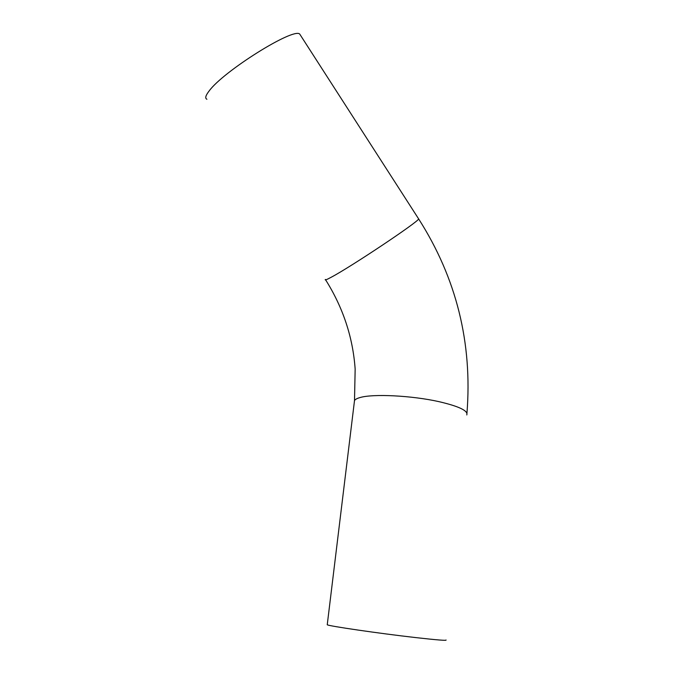 <?xml version="1.0" encoding="UTF-8"?>
<svg xmlns="http://www.w3.org/2000/svg" width="674" height="674" viewBox="0 0 674 674"><rect width="100%" height="100%" fill="white"/><g stroke="black" fill="none" stroke-linecap="round" stroke-linejoin="round"><path stroke-width="1.01" d="M300.773 35.705L299.694 34.037C293.291 27.474 223.254 71.36 209.117 90.998C205.57 95.556 204.837 98.311 206.91 99.255M446.036 639.988C447.123 640.797 436.988 639.988 415.639 637.579C379.049 633.425 328.314 626.003 327.244 624.764L327.278 624.503M466.787 414.948C468.261 410.769 459.045 406.355 439.153 401.696C411.949 395.537 372.764 393.641 360 397.567C357.043 398.393 355.206 399.396 354.507 400.558L354.288 402.319M418.386 218.511L418.655 218.932C418.352 221.83 351.036 266.778 331.347 277.174C326.62 279.735 324.615 280.494 325.348 279.432M466.947 413.288C472.533 342.965 456.433 278.177 418.655 218.932L299.694 34.037M327.244 624.764L354.507 400.558L355.156 369.108C352.915 337.371 343.074 307.622 325.635 279.87"/></g></svg>

